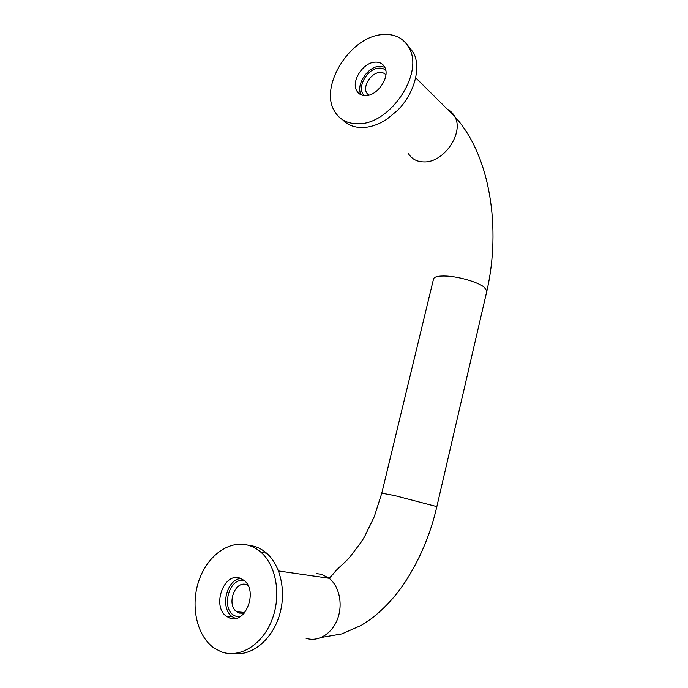 <?xml version="1.0" encoding="UTF-8"?>
<svg xmlns="http://www.w3.org/2000/svg" width="688" height="688" viewBox="0 0 688 688"><rect width="100%" height="100%" fill="white"/><g stroke="black" fill="none" stroke-linecap="round" stroke-linejoin="round"><path stroke-width="1.03" d="M244.188 613.197L239.123 613.085L236.732 611.787C226.128 604.571 234.978 580.139 246.519 584.654L247.886 585.239M239.863 616.809L236.053 616.25C219.885 611.365 228.648 575.882 244.644 580.913M368.691 95.176L366.695 92.94C362.499 86.31 371.047 72.825 379.681 72.507C382.304 72.317 384.377 73.109 385.899 74.88M364.408 95.589C356.031 88.958 366.678 68.602 378.761 68.164C381.599 67.94 383.938 68.671 385.779 70.357M235.494 618.469L232.269 616.723C219.739 608.295 226.343 579.451 240.86 578.453M229.603 618.013L226.378 616.259C211.569 606.197 223.91 571.926 240.017 578.152L244.025 580.362C258.43 590.803 245.444 624.867 229.603 618.013M248.136 545.188L254.268 546.298C258.74 547.614 262.868 549.918 266.652 553.229C281.065 565.768 286.733 592.979 279.01 616.611C271.39 640.287 251.627 656.085 233.671 653.583M248.6 545.326C253.089 546.642 257.226 548.964 261.01 552.292C276.481 565.734 281.616 596.118 271.631 620.731C261.793 645.43 238.942 658.872 220.814 651.631L213.985 647.967C196.562 635.764 190.284 605.543 198.892 580.655C207.337 555.68 229.242 539.659 248.6 545.326M361.269 94.875L361.234 94.806C355.395 85.613 367.211 66.839 379.234 66.332L384.712 67.166M366.128 95.589C361.854 95.778 358.723 94.196 356.754 90.842C350.906 81.614 362.8 62.711 374.865 62.161C379.389 61.843 382.666 63.502 384.695 67.132C390.354 76.549 377.979 95.434 366.128 95.589M406.763 44.204L413.548 52.761C421.417 67.863 414.271 93.886 397.458 110.458L386.862 119.196C378.899 124.382 371.047 127.16 363.298 127.547C354.759 127.805 347.896 125.242 342.71 119.85M382.072 34.598C394.68 33.454 403.77 38.064 409.326 48.409C423.946 73.994 389.872 124.227 358.766 123.754C347.887 124.003 339.889 119.953 334.781 111.602C318.759 87.359 349.444 36.971 382.072 34.598M316.196 573.534L321.803 574.368L329.174 578.281L333.052 574.17C338.393 567.179 342.59 565.183 349.736 557.185L361.604 541.533L364.468 536.838L374.298 516.602L381.78 493.176L394.37 495.498L436.846 506.609M278.528 570.945L329.174 578.281C339.356 586.322 343.183 604.546 337.43 619.303C331.779 634.121 317.684 642.42 305.962 638.189M486.708 291.695L486.906 290.861L483.896 286.939C477.515 282.071 459.481 276.748 446.908 276.077C438.17 275.656 433.672 276.774 433.423 279.414L381.806 493.072M447.518 109.383C450.631 110.974 453.031 113.365 454.734 116.547C464.434 132.569 444.009 162.669 424.169 161.912C417.1 161.878 411.863 159.117 408.448 153.639M321.33 637.449L341.927 633.88L361.277 625.34L371.314 618.701C383.586 609.172 394.267 597.838 403.349 584.714C419.078 561.245 430.258 535.178 436.871 506.514L486.906 290.861C500.984 229.181 490.785 155.755 454.734 116.547L415.664 77.761M244.79 612.475L236.732 611.787M369.078 95.073L366.695 92.94M232.269 616.723L226.378 616.259M266.652 553.229L261.01 552.292M361.234 94.806L356.754 90.842M413.548 52.761L409.326 48.409"/></g></svg>
